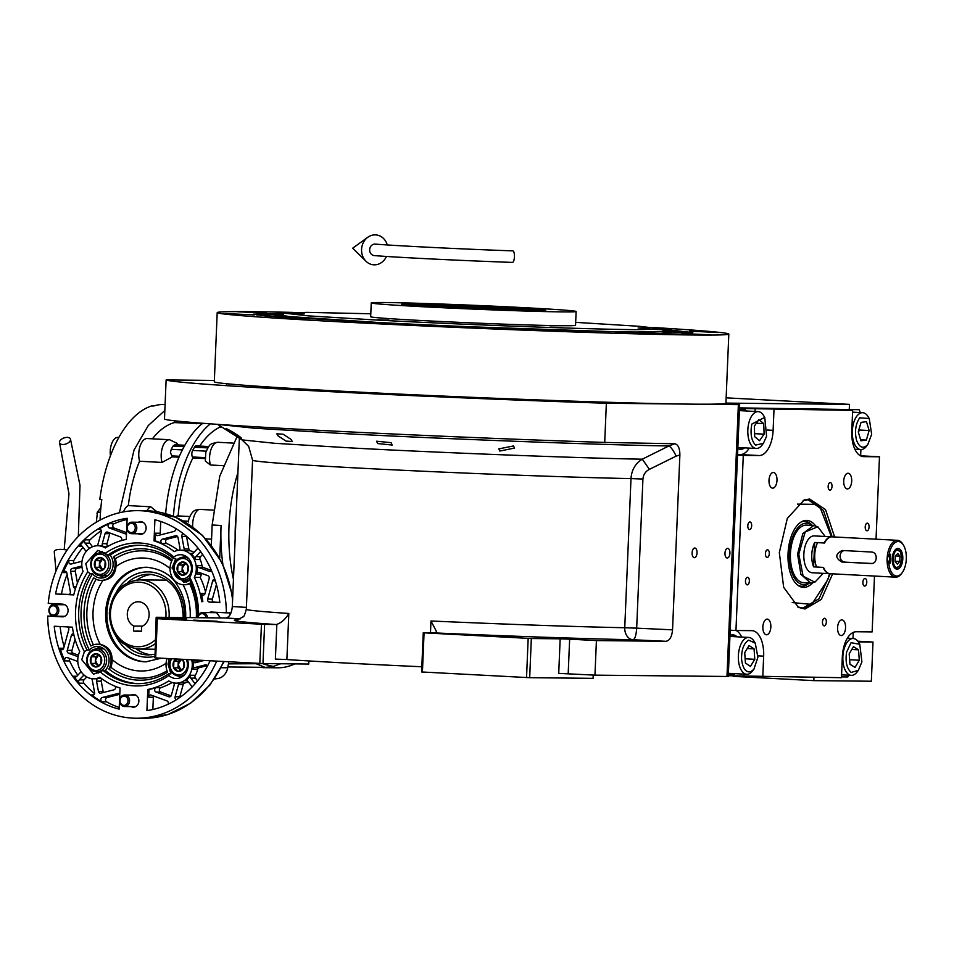 <?xml version="1.0" encoding="UTF-8"?>
<svg xmlns="http://www.w3.org/2000/svg" width="954" height="954" viewBox="0 0 954 954"><rect width="100%" height="100%" fill="white"/><g stroke="black" fill="none" stroke-linecap="round" stroke-linejoin="round"><path stroke-width="1.43" d="M240.408 437.242C245.548 441.297 231.25 432.651 227.219 429.598C222.032 425.734 236.497 433.987 240.408 437.242L241.457 438.244M227.219 429.598L226.158 428.668M291.197 439.508L292.21 441.463L285.985 441.094L277.841 435.704L276.827 433.82L283.052 434.189L291.197 439.508M849.275 409.159L849.477 404.377L726.137 397.842M733.077 675.778L728.975 675.73M214.364 380.443L166.115 379.942A304.469 5.676 2.4 0 0 606.362 403.256L738.372 404.627L724.169 403.673M725.922 403.101L849.477 404.377M813.953 677.412L813.822 680.631L737.215 676.565L737.251 675.814M858.278 641.899L872.993 642.054L871.348 681.228L813.822 680.631M872.993 642.054L857.765 641.195M733.054 676.195L737.215 676.469M739.66 404.591L728.26 676.481L594.962 675.146L558.722 673.381L560.165 638.822L569.645 639.168L568.19 673.727M421.823 666.763A214.519 4.007 -177.6 0 1 286.88 659.548L275.384 659.083L276.839 624.369C281.657 622.604 285.64 618.967 288.812 613.47L286.88 659.548M155.144 651.856L156.17 617.274L225.752 617.989C229.449 617.298 231.631 613.482 232.311 606.529L239.359 438.196M391.164 442.692L392.154 445.041L377.617 443.55L376.615 441.213L391.164 442.692M513.538 445.947L514.54 448.058L499.801 451.051L498.799 448.881L513.538 445.947M606.362 403.256L604.717 442.429A304.469 5.676 2.4 0 1 164.482 419.116L166.115 379.942M694.774 548.013A4.842 2.468 -87 0 1 694.822 548.013A4.842 2.468 -87 0 1 697.028 552.926A4.842 2.468 -87 0 1 694.369 557.696A4.842 2.468 -87 0 1 694.309 557.685A4.842 2.468 -87 0 1 692.103 552.771A4.842 2.468 -87 0 1 694.774 548.013M727.652 548.359A4.842 2.468 -87 0 1 727.699 548.359A4.842 2.468 -87 0 1 729.905 553.272A4.842 2.468 -87 0 1 727.246 558.03A4.842 2.468 -87 0 1 727.186 558.03A4.842 2.468 -87 0 1 724.98 553.117A4.842 2.468 -87 0 1 727.652 548.359M604.717 442.429L674.764 443.753C678.139 444.528 679.844 448.261 679.88 454.951L672.546 629.843C671.866 636.795 669.684 640.611 665.987 641.303L596.417 640.587L569.645 639.168M594.962 675.146L596.417 640.587M593.221 675.062L593.09 678.342L529.685 677.686L531.33 638.524L560.165 638.822M529.685 677.686L421.608 671.962L423.254 632.8L434.452 632.907A13.845 7.048 93 0 0 435.489 632.776L436.503 631.524L430.969 620.994A214.519 4.007 2.4 0 0 624.751 627.732L630.999 478.598C631.608 469.94 635.364 463.465 642.292 459.184L668.873 445.947C606.207 445.148 435.692 438.637 340.506 433.402L254.289 428.203L217.5 424.339M308.881 660.943L308.75 664.032L262.97 663.567L264.604 624.393L275.801 624.512A13.845 7.048 -87 0 0 276.839 624.369M262.97 663.567L154.882 657.843L156.528 618.669L186.34 618.943L156.17 617.274M193.65 620.136L217.238 621.245L193.65 620.136M156.528 618.669L264.604 624.393M672.546 629.843L636.676 628.161L642.924 479.039C643.354 474.567 645.524 471.336 649.424 469.344L676.171 456.107A11.531 2.826 63.5 0 0 668.873 445.947L674.764 443.753M495.877 636.139L519.453 637.248L495.877 636.139M423.254 632.8L531.33 638.524M526.536 677.578L528.17 638.405M434.452 632.907A226.05 4.221 2.4 0 0 633.098 639.752A11.531 8.836 91.1 0 1 624.751 627.732L636.676 628.161C636.199 635.161 635.006 639.025 633.098 639.752L665.987 641.303M422.419 672.057L424.065 632.884M259.81 663.447L261.444 624.274M155.693 657.938L157.338 618.764M689.086 333.149L662.994 330.489M283.088 314.57L256.864 315.035M282.766 315.44A199.028 3.709 2.4 0 0 274.108 316.191A199.028 3.709 2.4 0 0 278.139 317.074M663.245 331.384A199.028 3.709 -177.6 0 1 671.807 332.863A199.028 3.709 -177.6 0 1 667.728 333.399M282.742 315.834A193.889 3.613 2.4 0 0 279.26 316.323A193.889 3.613 2.4 0 0 287.559 317.777M663.233 331.789A193.889 3.613 -177.6 0 1 666.667 332.564A193.889 3.613 -177.6 0 1 658.272 333.316M292.818 312.399A256.03 4.77 2.4 0 0 252.893 311.684A256.03 4.77 2.4 0 0 217.202 312.626L214.304 381.743A256.03 4.77 2.4 0 0 402.457 394.24A256.03 4.77 2.4 0 0 690.231 404.126A256.03 4.77 2.4 0 0 725.922 403.184L728.82 334.067A256.03 4.77 2.4 0 0 653.49 327.52M615.652 332.66L632.8 333.471L615.652 332.66M217.202 312.626A256.03 4.77 2.4 0 0 405.355 325.111A256.03 4.77 2.4 0 0 693.129 334.997A256.03 4.77 2.4 0 0 728.82 334.067M662.589 329.202L692.783 332.576L662.124 333.351L415.61 324.897L265.176 315.965L253.239 314.164L283.565 313.317M662.088 328.725L672.057 328.868L657.664 327.973M689.563 331.169L718.505 332.529L689.563 331.169M681.776 333.506L710.718 334.866L681.776 333.506M498.274 328.629L527.216 329.989L498.274 328.629M375.995 323.275L404.937 324.646L375.995 323.275M276.123 317.754L305.065 319.113L276.123 317.754M225.418 313.544L254.36 314.903L225.418 313.544M237.474 311.767L266.416 313.127L237.474 311.767M370.796 313.771L307.224 312.375L283.708 313.079L308.214 315.869L376.615 320.043C462.38 324.634 586.77 329.249 636.091 329.667L662.505 328.951L639.097 326.292L575.667 322.357M283.696 313.091L282.766 315.369L289.086 316.549L376.091 322.345C462.225 326.96 587.175 331.598 636.712 332.016L663.245 331.312L662.505 328.963M510.39 307.593L545.748 310.241L535.695 310.491L436.968 306.83L401.622 304.195L437.862 304.541L510.39 307.593M421.501 306.675A102.531 1.908 -177.6 0 1 371.249 302.919A102.531 1.908 -177.6 0 1 422.992 303.42A102.531 1.908 -177.6 0 1 525.869 307.748A102.531 1.908 2.4 0 1 576.121 311.505A102.531 1.908 2.4 0 1 524.378 311.004A102.531 1.908 2.4 0 1 421.501 306.675M576.121 311.505L575.548 325.326A102.531 1.908 2.4 0 1 523.806 324.825A102.531 1.908 2.4 0 1 420.917 320.496A102.531 1.908 -177.6 0 1 370.665 316.74L371.249 302.919M561.87 327.449L550.041 327.079L561.87 327.449M649.924 328.355L638.107 327.985L649.924 328.355M304.266 313.806L292.437 313.437L304.266 313.806M389.041 320.162L377.212 319.793L389.041 320.162M410.947 305.244A68.044 1.264 2.4 0 1 507.993 308.702A68.044 1.264 -177.6 0 1 536.363 310.503M832.651 573.843L821.287 599.446L804.973 609.01L798.426 607.376L783.663 587.306L779.323 552.533L787.312 518.427L804.115 500.015L809.588 499.025L825.556 509.603L834.607 536.983M803.149 500.409L808.169 499.789L823.457 510.438L832.162 536.852M830.218 573.712L819.021 598.742L803.029 608.056L797.508 606.887M739.517 407.895L859.053 409.671L833.808 409.421L852.649 410.411L851.779 431.148A25.376 12.903 -87 0 0 863.358 456.62A25.376 12.903 -87 0 0 863.632 456.632L863.072 456.596M847.39 488.925A7.847 3.995 93 0 0 851.707 481.21A7.847 3.995 93 0 0 848.13 473.256A7.847 3.995 93 0 0 848.046 473.256A7.847 3.995 93 0 0 843.73 480.959A7.847 3.995 93 0 0 847.295 488.913A7.847 3.995 93 0 0 847.39 488.925M772.668 488.15A7.847 3.995 93 0 0 776.985 480.434A7.847 3.995 93 0 0 773.408 472.48A7.847 3.995 93 0 0 773.324 472.48A7.847 3.995 93 0 0 769.007 480.184A7.847 3.995 93 0 0 772.585 488.15A7.847 3.995 93 0 0 772.668 488.15M767.183 619.11A7.847 3.995 93 0 0 762.866 626.826A7.847 3.995 93 0 0 766.432 634.78A7.847 3.995 93 0 0 766.527 634.78A7.847 3.995 93 0 0 770.844 627.076A7.847 3.995 93 0 0 767.266 619.122A7.847 3.995 93 0 0 767.183 619.11M841.893 619.885A7.847 3.995 93 0 0 837.576 627.601A7.847 3.995 93 0 0 841.154 635.555A7.847 3.995 93 0 0 841.237 635.555A7.847 3.995 93 0 0 845.554 627.851A7.847 3.995 93 0 0 841.988 619.885A7.847 3.995 93 0 0 841.893 619.885M737.537 455.082L743.285 455.392L735.951 630.499L730.204 630.2M739.493 408.443L852.649 410.411M860.401 412.581L859.053 409.671M860.902 449.561L860.639 455.797L879.481 456.799L876.034 539.177M874.484 576.061L872.147 631.906L856.298 631.751A25.376 12.903 -87 0 0 842.322 656.96L841.452 677.698L728.296 675.73M853.246 632.419L852.983 638.5M841.476 676.899L847.856 676.958L848.81 675.229M824.554 618.264A3.804 1.932 93 0 0 822.467 622.008A3.804 1.932 93 0 0 824.196 625.872A3.804 1.932 93 0 0 824.244 625.872A3.804 1.932 93 0 0 826.331 622.127A3.804 1.932 93 0 0 824.602 618.264A3.804 1.932 93 0 0 824.554 618.264M830.242 482.581A3.804 1.932 93 0 0 828.155 486.313A3.804 1.932 93 0 0 829.885 490.177A3.804 1.932 93 0 0 829.92 490.177A3.804 1.932 93 0 0 832.019 486.445A3.804 1.932 93 0 0 830.29 482.581A3.804 1.932 93 0 0 830.242 482.581M767.517 549.802A3.804 1.932 93 0 0 765.43 553.547A3.804 1.932 93 0 0 767.159 557.41A3.804 1.932 93 0 0 767.207 557.41A3.804 1.932 93 0 0 769.294 553.666A3.804 1.932 93 0 0 767.565 549.802A3.804 1.932 93 0 0 767.517 549.802M864.992 578.47A3.804 1.932 93 0 0 862.893 582.214A3.804 1.932 93 0 0 864.622 586.078A3.804 1.932 93 0 0 864.67 586.078A3.804 1.932 93 0 0 866.769 582.334A3.804 1.932 93 0 0 865.028 578.47A3.804 1.932 93 0 0 864.992 578.47M747.578 577.253A3.804 1.932 93 0 0 745.479 580.998A3.804 1.932 93 0 0 747.221 584.862A3.804 1.932 93 0 0 747.256 584.862A3.804 1.932 93 0 0 749.355 581.117A3.804 1.932 93 0 0 747.626 577.265A3.804 1.932 93 0 0 747.578 577.253M867.305 523.174A3.804 1.932 93 0 0 865.206 526.918A3.804 1.932 93 0 0 866.947 530.77A3.804 1.932 93 0 0 866.983 530.782A3.804 1.932 93 0 0 869.082 527.037A3.804 1.932 93 0 0 867.353 523.174A3.804 1.932 93 0 0 867.305 523.174M749.892 521.957A3.804 1.932 93 0 0 747.805 525.702A3.804 1.932 93 0 0 749.534 529.565A3.804 1.932 93 0 0 749.582 529.565A3.804 1.932 93 0 0 751.669 525.821A3.804 1.932 93 0 0 749.939 521.957A3.804 1.932 93 0 0 749.892 521.957M735.951 630.499L751.8 630.666A25.376 12.903 -87 0 1 752.074 630.677A25.376 12.903 -87 0 1 763.653 656.149L757.977 655.851M762.783 676.887L763.653 656.149M879.481 456.799L863.632 456.632M773.992 409.6L773.122 430.337A25.376 12.903 -87 0 1 759.145 455.547L740.304 454.557A25.376 12.903 93 0 0 749.236 448.106M743.285 455.392L759.145 455.547M737.025 636.807A20.177 10.267 93 0 0 732.97 634.863A20.177 10.267 93 0 0 732.744 634.851A20.177 10.267 93 0 0 729.977 635.555M728.343 674.418A20.177 10.267 93 0 0 730.836 675.17A20.177 10.267 93 0 0 731.05 675.182A20.177 10.267 93 0 0 735.081 673.667M743.941 675.885L744.013 674.132M741.723 637.057A25.376 12.903 93 0 0 736.154 630.511M737.561 454.521L740.304 454.557M746.493 410.995A20.177 10.267 93 0 0 742.427 409.051A20.177 10.267 93 0 0 742.212 409.039A20.177 10.267 93 0 0 739.445 409.743M737.812 448.607A20.177 10.267 93 0 0 740.292 449.358A20.177 10.267 93 0 0 740.519 449.37A20.177 10.267 93 0 0 744.537 447.855M755.031 411.448L755.151 408.598M739.314 449.215A20.177 10.267 93 0 0 742.558 447.748M744.514 410.9A20.177 10.267 93 0 0 741.437 409.099M729.846 675.027A20.177 10.267 93 0 0 733.089 673.56M735.045 636.7A20.177 10.267 93 0 0 731.968 634.899M755.52 445.089L763.367 443.419L766.587 436.24L764.75 417.399L751.835 424.065C750.082 433.462 751.311 440.462 755.52 445.089M764.75 417.399L763.558 415.479A18.448 9.385 93 0 0 758.203 411.615A18.448 9.385 93 0 0 748.795 423.087A18.448 9.385 93 0 0 753.016 447.116A18.448 9.385 93 0 0 756.248 448.475A18.448 9.385 93 0 0 761.984 445.208L763.367 443.419M739.398 410.721A18.448 9.385 -87 0 1 740.352 410.673L758.203 411.615M737.859 447.474A18.448 9.385 93 0 0 738.408 447.533L756.248 448.475M758.883 419.605L754.34 426.14L754.674 436.682L759.539 440.7L764.082 434.165L763.749 423.624L758.883 419.605M763.749 423.624L756.367 423.23M764.082 434.165L754.578 433.665M856.525 440.211C859.423 447.712 863.167 449.191 867.758 444.636L871.658 434.285L869.237 418.484L859.661 417.828C855.583 424.089 854.534 431.554 856.525 440.211M869.237 418.484L868.045 416.552A18.448 9.385 93 0 0 862.702 412.7A18.448 9.385 93 0 0 857.097 415.813A18.448 9.385 93 0 0 853.508 441.38A18.448 9.385 93 0 0 860.746 449.549A18.448 9.385 93 0 0 866.351 446.448A18.448 9.385 93 0 0 866.47 446.281A18.448 9.385 93 0 0 866.59 446.126M866.47 421.68L861.033 422.383L858.266 431.935L860.937 440.784L866.375 440.08L869.142 430.528L866.47 421.68M869.142 430.528L859.232 430.004L859.029 429.312M858.469 432.627L859.232 430.004M866.375 440.08L860.627 439.77M741.568 659.25C742.725 668.563 745.801 672.725 750.798 671.747L753.899 669.231L757.881 657.366L755.282 643.211L748.687 640.17C743.822 643.151 741.449 649.519 741.568 659.25M755.282 643.211L754.089 641.279A18.448 9.385 93 0 0 748.735 637.427A18.448 9.385 93 0 0 746.553 637.809A18.448 9.385 93 0 0 738.42 659.608A18.448 9.385 93 0 0 746.791 674.287A18.448 9.385 93 0 0 748.973 673.906A18.448 9.385 93 0 0 752.515 671.02L753.899 669.231M729.929 636.533A18.448 9.385 -87 0 1 730.895 636.485L748.735 637.427M728.391 673.274A18.448 9.385 93 0 0 728.939 673.333L746.791 674.287M754.077 648.875L749.045 645.536L744.728 652.631L745.42 663.042L750.44 666.381L754.769 659.297L754.077 648.875L747.232 648.505M754.769 659.297L745.134 658.785M851.183 672.439L858.397 670.304L861.903 661.849L859.781 644.284L851.04 642.698L846.58 652.226C845.22 661.814 846.758 668.551 851.183 672.439M859.781 644.284L858.588 642.364A18.448 9.385 93 0 0 853.234 638.512A18.448 9.385 93 0 0 843.503 651.439A18.448 9.385 93 0 0 848.762 674.526A18.448 9.385 93 0 0 851.278 675.36A18.448 9.385 93 0 0 857.014 672.093L858.397 670.304M853.46 646.657L849.191 653.86L849.966 664.246L855.022 667.43L859.292 660.216L858.517 649.829L853.46 646.657M858.517 649.829L851.791 649.471M859.292 660.216L849.62 659.703M830.302 573.712A18.448 9.385 -87 0 1 830.099 573.7A18.448 9.385 -87 0 1 823.529 567.403L816.588 567.034A18.448 9.385 -87 0 1 817.602 542.647L824.542 543.017A18.448 9.385 -87 0 1 831.852 536.84A18.448 9.385 93 0 0 831.661 536.828A18.448 9.385 93 0 0 831.459 536.828L820.082 507.361L816.982 504.38L797.449 504.129M816.982 504.38L815.801 503.45A54.199 27.571 93 0 0 807.37 499.765M801.646 607.972A54.199 27.571 93 0 0 810.411 605.206L811.687 604.395L827.81 579.698L829.515 573.676M792.225 602.582L811.687 604.395M815.491 525.785A33.533 17.065 93 0 0 802.111 521.456A33.533 17.065 93 0 0 790.806 537.662A33.533 17.065 -87 0 0 798.701 585.851A33.533 17.065 -87 0 0 812.462 582.954M801.181 521.969A32.484 16.528 -87 0 1 812.069 525.177L812.283 525.415M809.231 582.989L809.004 583.204A32.484 16.528 -87 0 1 797.83 585.243M812.081 525.404A30.766 15.658 93 0 0 791.987 538.998A30.766 15.658 -87 0 0 792.309 573.64A30.766 15.658 -87 0 0 809.04 582.977M817.673 526.727L813.762 525.487L806.631 525.105A28.835 14.668 93 0 0 792.81 539.94A28.835 14.668 -87 0 0 803.578 582.691L810.709 583.073L814.752 582.25M831.459 536.828A18.448 9.385 93 0 0 824.149 542.993L814.633 542.492A18.448 9.385 93 0 0 813.607 566.867L823.123 567.38A18.448 9.385 93 0 0 829.706 573.688A18.448 9.385 93 0 0 829.908 573.688M813.762 525.487L802.839 533.584L797.568 554.131L800.907 574.32L810.709 583.073M814.633 542.492L813.607 566.867M814.406 535.921A18.448 9.385 93 0 0 814.203 535.909A18.448 9.385 93 0 0 814 535.898A18.448 9.385 93 0 0 803.852 554.035A18.448 9.385 93 0 0 812.259 572.758A18.448 9.385 93 0 0 812.462 572.77M825.186 536.482L817.805 526.787L805.224 531.927L798.772 554.179L803.125 576.168L814.871 582.202L823.23 573.342M67.46 437.385A5.772 3.172 -19.9 0 0 61.652 439.138A5.772 3.172 -19.9 0 0 59.589 442.906A5.772 3.172 -19.9 0 0 62.57 444.504A5.772 3.172 -19.9 0 0 68.378 442.751A5.772 3.172 -19.9 0 0 70.441 438.983A5.772 3.172 -19.9 0 0 67.46 437.385M56.012 571.017L54.271 551.901A14.99 4.484 13.7 0 1 61.998 549.421A14.99 4.484 13.7 0 1 67.138 550.053M514.433 256.817A5.772 1.836 92 0 1 512.393 262.41C461.14 260.597 399.476 257.568 374.29 255.6A5.772 5.068 94.4 0 1 369.663 249.686A5.772 5.068 94.4 0 1 375.172 244.105C400.048 246.037 461.7 249.077 512.799 250.878A5.772 1.836 92 0 1 514.433 256.817M387.264 244.939A14.99 13.165 94.4 0 0 367.827 237.248A14.99 13.165 94.4 0 0 361.566 249.435A14.99 13.165 94.4 0 0 365.99 261.265A14.99 13.165 94.4 0 0 386.442 256.447M842.048 550.47L871.98 552.056C874.806 552.557 876.225 554.56 876.225 558.066C875.927 561.548 874.353 563.385 871.491 563.575L871.67 563.575M896.784 576.073A17.303 8.801 93 0 0 901.971 573.008A17.303 8.801 93 0 0 903.438 545.139A17.303 8.801 93 0 0 898.239 541.514A17.303 8.801 93 0 0 889.188 554.25L887.125 558.65L888.818 563.17A17.303 8.801 93 0 0 896.784 576.073M903.438 545.139L902.842 544.174A18.448 9.385 93 0 0 897.499 540.322A18.448 9.385 93 0 0 897.297 540.31A18.448 9.385 93 0 0 887.125 558.65A18.448 9.385 93 0 0 895.544 577.17A18.448 9.385 93 0 0 895.746 577.182A18.448 9.385 93 0 0 901.268 573.903L901.971 573.008M890.654 554.262L890.285 563.182A9.23 7.942 -89.4 0 1 889.474 558.674A9.23 7.942 -89.4 0 1 890.654 554.262L889.188 554.25M890.285 563.182L888.818 563.17M902.794 558.853A10.375 5.283 93 0 0 898.06 548.431A10.375 5.283 93 0 0 892.228 558.746A10.375 5.283 93 0 0 896.963 569.156A10.375 5.283 93 0 0 902.794 558.853M871.849 563.575L841.75 562.001L872.528 563.492M842.227 550.47C835.155 553.976 835 557.816 841.75 562.001M844.23 550.577A5.772 4.961 -89.4 0 0 840.08 556.623A5.772 4.961 -89.4 0 0 844.803 562.025M901.912 558.841L900.481 551.961L897.869 550.16C892.217 549.564 891.453 567.916 897.154 567.439L899.741 565.901L901.912 558.841M900.481 551.961L897.034 548.955L896.009 549.11M894.995 568.274L896.116 568.536L899.741 565.901M895.055 561.429L897.285 564.112L899.753 561.477L899.968 556.158L897.738 553.475L895.281 556.11L895.055 561.429M899.968 556.158L895.448 555.92M899.753 561.477L895.067 561.238M133.751 626.051L133.536 631.071L141.466 631.488L141.681 626.468A12.688 10.923 -89.4 0 0 149.122 615.032A12.688 10.923 -89.4 0 0 138.342 601.771A12.688 10.923 -89.4 0 0 127.299 613.875A12.688 10.923 -89.4 0 0 133.751 626.051L142.432 626.146M94.935 567.248A6.642 5.712 90.6 0 1 94.327 563.909A6.642 5.712 90.6 0 1 95.209 560.654L95.245 560.606A6.642 5.712 90.6 0 1 100.289 557.577L100.337 557.577A6.642 5.712 90.6 0 1 105.107 561.131L105.131 561.179A6.642 5.712 90.6 0 1 104.857 567.773L104.833 567.821A6.642 5.712 90.6 0 1 99.776 570.85L99.729 570.85A6.642 5.712 90.6 0 1 94.959 567.296L95.209 560.654L99.562 560.666L99.276 567.32L94.935 567.272M90.904 663.376A6.642 5.712 90.6 0 1 90.296 660.037A6.642 5.712 90.6 0 1 91.19 656.781L91.214 656.746A6.642 5.712 90.6 0 1 96.259 653.705L96.306 653.705A6.642 5.712 90.6 0 1 101.076 657.258L101.1 657.282A6.642 5.712 90.6 0 1 100.826 663.901L100.802 663.948A6.642 5.712 90.6 0 1 95.746 666.977L95.698 666.977A6.642 5.712 90.6 0 1 90.928 663.424L91.19 656.781L95.531 656.805L95.257 663.447L90.904 663.412M173.914 661.17L173.64 667.752A6.642 5.712 90.6 0 1 173.02 664.425A6.642 5.712 90.6 0 1 173.914 661.17L173.938 661.122A6.642 5.712 90.6 0 1 175.846 658.999M177.671 571.625A6.642 5.712 90.6 0 1 177.05 568.298A6.642 5.712 90.6 0 1 177.945 565.042L177.969 564.995A6.642 5.712 90.6 0 1 183.025 561.954L183.073 561.966A6.642 5.712 90.6 0 1 187.843 565.519L187.866 565.531A6.642 5.712 90.6 0 1 187.58 572.15L187.556 572.197A6.642 5.712 90.6 0 1 182.512 575.238L182.464 575.226A6.642 5.712 90.6 0 1 177.694 571.673L177.945 565.042M167.093 658.534A16.146 13.893 -89.4 0 0 166.032 663.996A16.146 13.893 -89.4 0 0 167.546 672.165A65.743 56.584 90.6 0 1 139.88 680.214A65.743 56.584 90.6 0 1 108.863 669.052A16.146 13.893 -89.4 0 0 109.424 652.667A16.146 13.893 -89.4 0 0 97.344 644.212A16.146 13.893 -89.4 0 0 90.821 646.013A65.743 56.584 90.6 0 1 84.047 611.49A65.743 56.584 90.6 0 1 93.683 577.826A16.146 13.893 -89.4 0 0 101.041 580.378A16.146 13.893 -89.4 0 0 113.574 556.802A65.743 56.584 90.6 0 1 141.24 548.753A65.743 56.584 90.6 0 1 172.257 559.915A16.146 13.893 -89.4 0 0 170.062 567.868A16.146 13.893 -89.4 0 0 183.776 584.754A16.146 13.893 -89.4 0 0 190.287 582.942A65.743 56.584 90.6 0 1 197.073 617.691M89.33 649.972L86.981 649.948A69.201 59.565 90.6 0 1 78.717 611.311A69.201 59.565 90.6 0 1 90.177 573.712L92.526 573.736A69.201 59.565 -89.4 0 0 81.066 611.335A69.201 59.565 -89.4 0 0 89.33 649.972A13.845 11.913 90.6 0 1 97.32 646.514A13.845 11.913 90.6 0 1 109.078 660.991A13.845 11.913 90.6 0 1 105.334 670.412A69.201 59.565 -89.4 0 0 138.676 683.648M67.364 626.921A2.302 1.98 90.6 0 1 68.748 629.855L63.715 648.112A2.302 1.98 90.6 0 1 59.959 648.219A96.879 83.392 -89.4 0 0 64.908 660.895A2.302 1.98 90.6 0 1 67.257 657.592L77.799 661.48M91.536 678.616A2.302 1.98 90.6 0 1 92.24 679.928L94.589 692.485A2.302 1.98 90.6 0 1 91.536 694.906A96.879 83.392 -89.4 0 0 101.935 701.81A2.302 1.98 90.6 0 1 102.376 697.481L118.487 693.367A2.302 1.98 90.6 0 1 119.81 693.57M81.042 671.58A2.302 1.98 90.6 0 1 80.589 672.272L76.654 676.434A2.302 1.98 90.6 0 1 73.792 676.195A96.879 83.392 -89.4 0 0 79.254 683.183A2.302 1.98 90.6 0 1 79.325 679.844L83.26 675.682A2.302 1.98 90.6 0 1 84.155 675.134M126.512 533.751A2.302 1.98 90.6 0 1 125.177 533.811L109.471 528.015A2.302 1.98 90.6 0 1 109.4 523.651A96.879 83.392 -89.4 0 0 98.465 529.434A2.302 1.98 90.6 0 1 101.303 532.165L97.928 544.412A2.302 1.98 90.6 0 1 96.95 545.76M82.008 561.25A2.302 1.98 90.6 0 1 81.996 561.262L71.18 564.017A2.302 1.98 90.6 0 1 69.117 560.475A96.879 83.392 -89.4 0 0 63.131 572.579A2.302 1.98 90.6 0 1 66.863 573.08L70.346 591.79A2.302 1.98 90.6 0 1 68.306 594.592L73.768 594.879M89.557 548.371A2.302 1.98 90.6 0 1 88.627 547.703L85.049 543.136A2.302 1.98 90.6 0 1 85.264 539.809A96.879 83.392 -89.4 0 0 79.242 546.177A2.302 1.98 90.6 0 1 82.116 546.248L85.681 550.804A2.302 1.98 90.6 0 1 86.099 551.615M201.664 601.7A76.117 65.516 -89.4 0 0 194.354 577.373A18.448 15.884 -89.4 0 0 180.604 550.124A18.448 15.884 -89.4 0 0 174.188 551.615A76.117 65.516 -89.4 0 0 154.035 540.87L154.918 519.763A96.879 83.392 90.6 0 1 219.837 602.666L209.463 602.069A2.302 1.98 90.6 0 1 207.674 599.064L212.706 580.807A2.302 1.98 90.6 0 1 214.805 579.209M216.415 584.468L212.372 599.112A2.302 1.98 -89.4 0 0 214.161 602.117L219.814 602.415M175.476 528.337A2.302 1.98 90.6 0 1 174.045 531.438L157.935 535.54A2.302 1.98 90.6 0 1 155.526 533.191L155.204 540.882A76.117 65.516 90.6 0 1 162.144 543.518A2.302 1.98 90.6 0 1 162.454 539.117L175.619 535.754A2.302 1.98 90.6 0 1 177.981 537.507L179.889 547.775A2.302 1.98 90.6 0 1 179.042 550.196M197.716 547.775A2.302 1.98 90.6 0 1 197.096 549.075L193.161 553.237A2.302 1.98 90.6 0 1 190.693 553.427A18.448 15.884 90.6 0 1 195.439 559.485A2.302 1.98 90.6 0 1 195.832 556.647L199.768 552.485A2.302 1.98 90.6 0 1 200.877 551.889M202.653 554.429L200.531 556.695A2.302 1.98 -89.4 0 0 200.125 559.533A18.448 15.884 90.6 0 1 201.974 565.662A2.302 1.98 -89.4 0 0 203.321 567.487L211.394 570.456M195.439 683.386A2.302 1.98 90.6 0 1 194.306 682.67L190.74 678.103A2.302 1.98 90.6 0 1 190.585 675.241A18.448 15.884 90.6 0 1 185.35 680.762A2.302 1.98 90.6 0 1 187.795 681.216L191.372 685.771A2.302 1.98 90.6 0 1 191.885 687.226M207.173 665.654L199.124 667.705A2.302 1.98 -89.4 0 0 197.621 669.386A18.448 15.884 90.6 0 1 195.284 675.289A2.302 1.98 -89.4 0 0 195.439 678.151L197.561 680.87M210.13 660.812A96.879 83.392 90.6 0 1 146.916 710.599L147.798 689.492L148.979 689.504L148.657 697.195A2.302 1.98 90.6 0 1 151.245 695.108L166.95 700.904A2.302 1.98 90.6 0 1 168.047 704.255M153.713 696.015A2.302 1.98 -89.4 0 0 153.355 697.243L152.843 709.514M110.449 455.726A13.845 7.036 -87 0 1 110.235 451.099A13.845 7.036 -87 0 1 118.022 437.361L118.892 437.409M86.981 649.948L84.381 651.665A71.502 61.545 90.6 0 1 75.557 611.192A71.502 61.545 90.6 0 1 87.732 571.828L85.788 563.564L97.833 550.351L105.167 553.392A71.502 61.545 90.6 0 1 173.878 557.029A13.845 11.913 90.6 0 1 180.556 554.727A13.845 11.913 90.6 0 1 192.314 569.204A13.845 11.913 90.6 0 1 189.691 577.23A71.502 61.545 90.6 0 1 198.587 614.901M79.719 651.522A18.448 15.884 -89.4 0 0 77.787 659.476A18.448 15.884 -89.4 0 0 93.468 678.771A18.448 15.884 -89.4 0 0 99.884 677.268A76.117 65.516 -89.4 0 0 120.037 688.013L119.155 709.132A96.879 83.392 90.6 0 1 54.235 626.229L72.409 627.183A76.117 65.516 -89.4 0 0 79.719 651.522M105.298 547.966A18.448 15.884 -89.4 0 0 97.88 545.736A18.448 15.884 -89.4 0 0 81.817 563.349A18.448 15.884 -89.4 0 0 83.07 571.47A76.117 65.516 -89.4 0 0 73.756 594.926L55.594 593.972A96.879 83.392 90.6 0 1 127.156 518.284L126.274 539.404A76.117 65.516 -89.4 0 0 105.298 547.966M97.88 545.736L99.049 545.748A18.448 15.884 90.6 0 1 103.592 546.57A2.302 1.98 90.6 0 1 102.293 543.673L105.059 533.656A2.302 1.98 90.6 0 1 107.552 532.153L120.383 536.887A2.302 1.98 90.6 0 1 121.241 540.632M178.994 457.216L172.34 456.871L170.432 452.566L171.243 449.31L173.032 446.067L174.832 444.743L184.861 445.268M205.062 458.6L192.851 457.956L192.386 456.966A4.615 2.349 -87 0 1 191.837 453.699A4.615 2.349 -87 0 1 192.66 450.443L194.461 447.211A4.615 2.349 -87 0 1 196.226 445.876L208.711 446.532M210.369 464.992L205.313 460.997L205.837 452.101C210.238 443.467 209.427 443.992 218.013 442.298A14.99 7.632 -87 0 0 210.917 449.728A14.99 7.632 -87 0 0 210.369 464.992L223.057 465.671M165.65 513.669A108.41 55.153 -87 0 1 202.606 423.266M210.357 423.826A108.41 55.153 93 0 0 173.413 516.293M294.798 663.889A51.898 44.671 90.6 0 1 277.387 667.8L263.316 667.657L273.285 666.441L280.703 663.745M258.319 667.275L263.316 667.657M228.817 661.802L227.732 667.788A13.845 11.913 90.6 0 1 217.524 678.592A299.854 258.093 90.6 0 1 214.435 679.009M222.842 564.041A115.327 58.671 -87 0 1 221.078 525.475L219.718 558.007M221.078 525.475L212.158 524.998L211.311 545.271M212.158 524.998L219.754 476.177L236.997 436.705M205.921 538.879L211.561 539.177M270.447 663.638L228.459 663.865M273.285 666.441L263.984 664.234M227.887 666.953L265.009 667.347L256.399 663.829M100.075 520.085A115.327 58.671 -87 0 1 100.11 519.071A115.327 58.671 -87 0 1 101.792 499.491L99.812 499.383A115.327 58.671 -87 0 1 151.614 405.939L153.594 406.034A115.327 58.671 -87 0 1 164.923 404.508L165.09 404.52M199.66 446.055A99.18 50.455 -87 0 1 219.551 427.32L222.151 427.285M175.727 517.235A4.615 2.349 -87 0 1 177.444 515.911L178.148 515.911A99.18 50.455 -87 0 1 192.851 457.956M178.148 515.911L189.751 516.531L177.444 515.911M195.487 510.187L199.124 509.353L213.279 510.104M188.952 518.69L188.284 522.029M219.611 425.675L219.551 427.32M51.218 615.306A103.795 89.342 -89.4 0 0 51.218 616.105L47.7 616.069A103.795 89.342 -89.4 0 0 135.969 718.231A103.795 89.342 -89.4 0 0 216.689 661.17M51.743 603.572A103.795 89.342 -89.4 0 0 51.588 605.289M229.902 615.139A103.795 89.342 -89.4 0 0 229.89 612.862L226.372 612.826A103.795 89.342 -89.4 0 0 138.115 510.652A103.795 89.342 -89.4 0 0 48.237 603.393L62.94 604.168C66.231 604.717 67.961 606.935 68.128 610.798C67.615 614.603 65.707 616.618 62.404 616.844L47.7 616.069M123.483 511.904A14.99 7.632 -87 0 1 128.325 505.596A99.18 50.455 -87 0 1 139.57 461.247A14.99 7.632 -87 0 1 140.119 445.971A14.99 7.632 -87 0 1 147.214 438.542L169.621 439.734A14.99 7.632 93 0 0 162.526 447.164A14.99 7.632 93 0 0 161.989 462.428L139.57 461.247M152.401 438.828A99.18 50.455 -87 0 1 174.355 422.586A14.99 7.632 -87 0 1 174.701 420.809M164.839 410.482L148.275 425.532L134.037 450.026L119.381 512.763M203.047 423.743L174.355 422.586M169.621 439.734L177.265 443.443L177.981 444.91M156.909 511.738L150.744 506.789L128.325 505.596M172.34 456.871L161.989 462.428M216.367 612.301L220.374 617.93M138.449 522.243A6.344 5.462 90.6 0 1 140.727 521.695A6.344 5.462 90.6 0 1 146.117 528.325A6.344 5.462 90.6 0 1 140.596 534.383A6.344 5.462 90.6 0 1 138.33 533.787M131.199 695.061A6.344 5.462 90.6 0 1 133.477 694.512A6.344 5.462 90.6 0 1 138.867 701.142A6.344 5.462 90.6 0 1 133.345 707.2A6.344 5.462 90.6 0 1 131.08 706.592M147.798 689.492A76.117 65.516 -89.4 0 0 168.775 680.917A18.448 15.884 -89.4 0 0 176.192 683.147A18.448 15.884 -89.4 0 0 191.73 659.846M187.485 659.619A13.845 11.913 90.6 0 1 188.284 665.332A13.845 11.913 90.6 0 1 176.24 678.544A13.845 11.913 90.6 0 1 168.906 675.504A71.502 61.545 90.6 0 1 100.194 671.854L93.516 674.156L81.758 659.691L84.381 651.665M209.188 612.599A6.344 5.462 90.6 0 1 211.466 612.039A6.344 5.462 90.6 0 1 211.669 612.051L226.372 612.826M51.218 616.105L63.596 616.761M173.616 682.873A2.302 1.98 90.6 0 1 174.129 685.246L171.362 695.263A2.302 1.98 90.6 0 1 168.87 696.766L156.039 692.032A2.302 1.98 90.6 0 1 156.098 687.619A76.117 65.516 90.6 0 1 148.979 689.504M172.173 682.504A76.117 65.516 90.6 0 1 160.797 687.667A2.302 1.98 -89.4 0 0 160.737 692.079L171.088 695.895M176.454 699.676A2.302 1.98 90.6 0 1 175.119 696.754L178.493 684.507A2.302 1.98 90.6 0 1 180.079 682.921A18.448 15.884 90.6 0 1 177.372 683.159L176.192 683.147M188.272 681.824A18.448 15.884 90.6 0 1 184.766 682.969A2.302 1.98 -89.4 0 0 183.192 684.555L179.817 696.802A2.302 1.98 -89.4 0 0 179.722 697.517M204.013 660.49L195.475 662.672A2.302 1.98 90.6 0 1 193.113 660.895A18.448 15.884 90.6 0 1 192.923 669.338A2.302 1.98 90.6 0 1 194.425 667.657L205.241 664.902A2.302 1.98 90.6 0 1 207.435 666.107M197.657 660.156A18.448 15.884 90.6 0 1 197.812 660.943A2.302 1.98 -89.4 0 0 198.241 661.969M211.43 570.397A2.302 1.98 90.6 0 1 209.164 571.327L198.635 567.439A2.302 1.98 90.6 0 1 197.275 565.603A18.448 15.884 90.6 0 1 196.751 574.034A2.302 1.98 90.6 0 1 199.255 572.507L207.877 575.691A2.302 1.98 90.6 0 1 209.153 578.589L205.038 593.507A2.302 1.98 90.6 0 1 201.234 593.448A76.117 65.516 90.6 0 1 202.844 601.712M194.354 577.373L200.233 577.432A76.117 65.516 90.6 0 1 205.504 591.814M201.723 573.426A2.302 1.98 -89.4 0 0 201.449 574.081A18.448 15.884 90.6 0 1 200.233 577.432M186.507 536.279A2.302 1.98 -89.4 0 0 186.531 536.47L188.88 549.027A2.302 1.98 -89.4 0 0 190.311 550.768A18.448 15.884 90.6 0 1 193.924 552.426M180.604 550.124L181.785 550.136A18.448 15.884 90.6 0 1 185.613 550.72A2.302 1.98 90.6 0 1 184.182 548.979L181.832 536.422A2.302 1.98 90.6 0 1 183.311 533.691M177.551 536.506L167.141 539.165A2.302 1.98 -89.4 0 0 166.843 543.565A76.117 65.516 90.6 0 1 178.267 550.303M155.204 540.882L154.035 540.87M160.713 521.468L160.224 533.238A2.302 1.98 -89.4 0 0 160.701 534.836M55.594 593.972L69.129 594.437M127.109 519.441A96.879 83.392 -89.4 0 0 114.098 523.698A2.302 1.98 -89.4 0 0 114.17 528.063L126.548 532.63M101.291 530.71A96.879 83.392 -89.4 0 0 89.962 539.857A2.302 1.98 -89.4 0 0 89.748 543.184L92.538 546.749M82.986 547.357A96.879 83.392 -89.4 0 0 73.804 560.523A2.302 1.98 -89.4 0 0 73.947 563.313M67.102 574.415A96.879 83.392 -89.4 0 0 61.461 594.032M115.219 686.296A2.302 1.98 90.6 0 1 113.979 689.802L100.802 693.164A2.302 1.98 90.6 0 1 98.441 691.4L96.533 681.132A2.302 1.98 90.6 0 1 98.071 678.389A18.448 15.884 90.6 0 1 94.637 678.783L93.468 678.771M60.138 626.539A96.879 83.392 -89.4 0 0 64.133 646.573M69.725 658.499A2.302 1.98 -89.4 0 0 69.606 660.943A96.879 83.392 -89.4 0 0 77.787 675.241M86.778 676.97L84.024 679.892A2.302 1.98 -89.4 0 0 83.952 683.231A96.879 83.392 -89.4 0 0 94.553 693.606M119.775 694.285L107.075 697.529A2.302 1.98 -89.4 0 0 106.621 701.858A96.879 83.392 -89.4 0 0 119.226 707.474M173.878 557.029L173.437 558.531L175.786 558.555L172.042 567.976L183.8 582.453L190.144 580.402M140.095 545.294A69.201 59.565 -89.4 0 0 110.175 555.073L107.826 555.049A69.201 59.565 90.6 0 1 138.926 545.259A69.201 59.565 90.6 0 1 173.437 558.531M107.826 555.049L105.167 553.392M185.243 555.908A13.845 11.913 -89.4 0 0 183.335 557.076M183.096 580.127A13.845 11.913 -89.4 0 0 186.734 582.047M197.716 617.166A69.201 59.565 90.6 0 0 189.441 578.971L189.691 577.23M168.906 675.504L168.596 673.858L170.945 673.882L168.011 664.103L169.228 658.654M179.078 676.255A13.845 11.913 -89.4 0 0 180.95 677.471M100.194 671.854L102.984 670.388L105.334 670.412M168.596 673.858A69.201 59.565 90.6 0 1 137.495 683.648A69.201 59.565 90.6 0 1 102.984 670.388M96.342 671.878A13.845 11.913 -89.4 0 0 98.226 673.083M100.253 646.979A13.845 11.913 -89.4 0 0 96.581 648.815M87.732 571.828L90.177 573.712M100.373 575.751A13.845 11.913 -89.4 0 0 104.01 577.671M110.175 555.073A13.845 11.913 90.6 0 1 113.109 564.851A13.845 11.913 90.6 0 1 101.064 578.064A13.845 11.913 90.6 0 1 92.526 573.736M102.507 551.519A13.845 11.913 -89.4 0 0 100.611 552.688M110.032 533.059A2.302 1.98 -89.4 0 0 109.758 533.703L106.991 543.72A2.302 1.98 -89.4 0 0 107.862 546.403M75.569 588.332A2.302 1.98 90.6 0 1 73.434 586.531L70.584 571.243A2.302 1.98 90.6 0 1 72.099 568.501L80.947 566.247A2.302 1.98 90.6 0 1 81.901 566.271M82.008 567.225L76.797 568.548A2.302 1.98 -89.4 0 0 75.283 571.291L77.453 582.989M78.133 656.471A2.302 1.98 90.6 0 1 77.167 656.4L68.545 653.228A2.302 1.98 90.6 0 1 67.269 650.33L71.383 635.412A2.302 1.98 90.6 0 1 73.625 633.838M75.032 639.252L71.967 650.378A2.302 1.98 -89.4 0 0 73.243 653.275L78.419 655.183M101.959 678.866A2.302 1.98 -89.4 0 0 101.231 681.18L103.139 691.447A2.302 1.98 -89.4 0 0 103.569 692.461M173.556 568.083A11.531 9.922 -89.4 0 0 183.347 580.139L189.691 580.199A11.531 9.922 -89.4 0 0 190.049 580.199M103.926 648.923A11.531 9.922 -89.4 0 0 103.163 648.887L96.831 648.815C90.809 649.412 87.398 653.085 86.599 659.834C86.921 667.025 90.248 671.044 96.592 671.878A11.531 9.922 -89.4 0 0 106.621 660.872A11.531 9.922 -89.4 0 0 96.831 648.815M90.821 563.695A11.531 9.922 -89.4 0 0 100.623 575.751L106.955 575.822A11.531 9.922 -89.4 0 0 107.719 575.799M100.504 512.25L97.463 512.083L96.33 522.196M100.897 507.528L97.463 512.083M207.531 617.798A5.772 4.961 -89.4 0 0 202.642 612.528A5.772 4.961 -89.4 0 0 197.645 617.703M136.804 528.206A5.772 4.961 -89.4 0 0 131.902 522.184A5.772 4.961 -89.4 0 0 126.882 527.681A5.772 4.961 -89.4 0 0 131.783 533.715A5.772 4.961 -89.4 0 0 136.804 528.206M129.553 701.023A5.772 4.961 -89.4 0 0 124.664 694.989A5.772 4.961 -89.4 0 0 119.644 700.498A5.772 4.961 -89.4 0 0 124.545 706.532A5.772 4.961 -89.4 0 0 129.553 701.023M113.574 556.802L115.339 558.722A16.146 13.893 90.6 0 1 116.018 566.533C115.172 574.749 110.807 579.364 102.937 580.366A16.146 13.893 90.6 0 1 102.102 580.378L101.041 580.378M190.287 582.942L189.703 583.788A16.146 13.893 90.6 0 1 184.826 584.766L183.776 584.754M97.344 644.212L98.405 644.224A16.146 13.893 90.6 0 1 100.253 644.379C108.017 646.156 111.964 651.2 112.119 659.536A16.146 13.893 90.6 0 1 110.795 667.24L108.863 669.052M58.814 610.679A5.772 4.961 -89.4 0 0 53.913 604.645A5.772 4.961 -89.4 0 0 48.892 610.155A5.772 4.961 -89.4 0 0 53.794 616.177A5.772 4.961 -89.4 0 0 58.814 610.679M205.981 617.787A4.639 3.995 -89.4 0 0 202.057 613.649A4.639 3.995 -89.4 0 0 198.05 617.703M135.253 528.158A4.639 3.995 -89.4 0 0 131.461 523.317A4.639 3.995 -89.4 0 0 127.276 527.729A4.639 3.995 -89.4 0 0 131.068 532.57A4.639 3.995 -89.4 0 0 135.253 528.158M128.003 700.963A4.639 3.995 -89.4 0 0 124.211 696.122A4.639 3.995 -89.4 0 0 120.037 700.546A4.639 3.995 -89.4 0 0 123.829 705.388A4.639 3.995 -89.4 0 0 128.003 700.963M57.264 610.62A4.639 3.995 -89.4 0 0 53.472 605.778A4.639 3.995 -89.4 0 0 49.298 610.202A4.639 3.995 -89.4 0 0 53.09 615.044A4.639 3.995 -89.4 0 0 57.264 610.62M147.429 567.272A47.283 40.7 -89.4 0 0 106.955 612.396A47.283 40.7 -89.4 0 0 146.451 661.826M182.095 659.333A6.642 5.712 90.6 0 1 183.812 661.647L183.836 661.694A6.642 5.712 90.6 0 1 183.562 668.277L183.526 668.325A6.642 5.712 90.6 0 1 178.481 671.366L178.434 671.354A6.642 5.712 90.6 0 1 173.664 667.8L173.64 667.752M182.297 565.054L182.154 568.381L185.267 563.289L182.297 565.054L177.945 565.006M182.011 571.708L184.42 573.497L182.154 568.381L182.011 571.708L177.671 571.661L182.464 575.226M177.969 564.995L183.025 561.954L187.843 565.519M187.866 565.567L187.58 572.15M187.556 572.197L182.512 575.238M185.124 573.926L184.42 573.497L185.052 573.974M181.212 659.405L178.267 661.182L173.914 661.134L177.706 659.095M178.267 661.182L177.981 667.836L173.64 667.788M181.022 659.274L183.812 661.647M183.836 661.694L183.562 668.277M183.526 668.325L178.481 671.366L173.664 667.8M177.981 667.836L181.022 670.102M91.214 656.746L96.259 653.705M95.257 663.447L97.666 665.248L95.388 660.12L98.5 655.04L95.531 656.805M96.306 653.705L101.076 657.258M101.1 657.306L100.826 663.901L95.746 666.977M95.698 666.977L90.928 663.424M98.357 665.677L97.666 665.248L98.298 665.713M95.245 560.606L100.289 557.577M102.507 558.901L99.562 560.666M100.337 557.577L105.107 561.131M105.131 561.179L104.857 567.773M104.833 567.821L99.776 570.85L94.959 567.296M99.276 567.32L102.316 569.586M181.093 670.066L178.124 664.509L181.236 659.417M102.388 569.55L99.419 563.993L102.531 558.913M136.172 648.887A40.366 34.749 -89.4 0 0 151.281 654.814M152.115 574.38A40.366 34.749 -89.4 0 0 136.887 579.996M133.536 631.071L141.49 631.154M217.548 424.363L241.994 439.877L274.907 443.312L352.67 448.01C436.252 452.59 583.419 458.266 642.292 459.184L649.424 469.344M738.372 404.627L726.972 676.517M430.481 632.872L430.969 620.994M288.812 613.47A214.519 4.007 2.4 0 1 246.323 609.296L252.571 460.174A214.519 4.007 2.4 0 0 393.465 469.833A214.519 4.007 2.4 0 0 630.999 478.598L642.924 479.039M238.19 619.718A226.05 4.221 2.4 0 0 275.801 624.512M240.301 618.884L225.752 617.989M246.406 607.388L232.311 606.529M676.171 456.107L679.88 454.951M773.122 430.337L767.433 430.039M96.08 579.245A63.668 54.795 -89.4 0 0 86.886 611.597A63.668 54.795 -89.4 0 0 93.361 644.844M118.487 693.367L119.381 693.379M83.26 675.682L84.834 675.694M209.463 602.069L214.161 602.117M195.439 559.485L200.125 559.533M190.74 678.103L195.439 678.151M185.35 680.762L187.342 680.786M148.657 697.195L153.355 697.243M103.592 546.57L107.492 546.606M182.393 449.906L171.243 449.31M206.136 451.159L192.66 450.443M221.221 667.717L227.732 667.788M237.916 472.624A115.327 58.671 93 0 0 229.02 525.892A115.327 58.671 93 0 0 233.444 579.305M217.524 678.592L214.745 678.556M236.198 513.836A110.712 56.322 93 0 0 235.328 526.131A110.712 56.322 93 0 0 235.161 538.426M223.606 661.527A103.795 89.342 90.6 0 1 143.005 718.314L135.969 718.231M232.728 596.393L222.27 562.848L202.522 535.373L175.763 517.259L145.151 510.724A103.795 89.342 90.6 0 1 232.585 599.983M192.72 527.013A14.99 7.632 -87 0 1 199.124 509.353M192.386 456.966L205.038 457.634M183.263 520.932L188.391 521.206M194.461 447.211L207.71 447.903M173.032 446.067L184.098 446.663M171.66 455.869L179.4 456.274M150.744 506.789A14.99 7.632 93 0 0 146.952 510.772M196.929 422.825A14.99 7.632 93 0 0 196.762 423.779M156.098 687.619L160.797 687.667M180.079 682.921L184.766 682.969M190.585 675.241L195.284 675.289M192.923 669.338L197.621 669.386M193.113 660.895L197.812 660.943M201.234 593.448L205.05 593.483M196.751 574.034L201.449 574.081M197.275 565.603L201.974 565.662M190.693 553.427L192.923 553.451M185.613 550.72L190.311 550.768M162.144 543.518L166.843 543.565M160.224 533.238L155.526 533.191M109.4 523.651L114.098 523.698M98.465 529.434L100.397 529.458M85.264 539.809L89.962 539.857M79.242 546.177L82.08 546.213M69.117 560.475L73.804 560.523M63.131 572.579L66.72 572.615M98.071 678.389L101.362 678.413M59.959 648.219L63.668 648.255M64.908 660.895L69.606 660.943M73.792 676.195L76.845 676.231M79.254 683.183L83.952 683.231M91.536 694.906L93.719 694.917M101.935 701.81L106.621 701.858M205.241 664.902L206.136 664.902M196.047 682.682L194.306 682.67M179.817 696.802L175.119 696.754M156.039 692.032L160.737 692.079M178.493 684.507L183.192 684.555M199.124 667.705L194.425 667.657M198.635 567.439L203.321 567.487M200.531 556.695L195.832 556.647M188.88 549.027L184.182 548.979M167.141 539.165L162.454 539.117M181.832 536.422L186.531 536.47M199.768 552.485L201.318 552.497M210.333 571.339L209.164 571.327M212.706 580.807L215.33 580.831M212.372 599.112L207.674 599.064M106.991 543.72L102.293 543.673M90.57 547.715L88.627 547.703M80.947 566.247L81.829 566.259M76.153 586.567L73.434 586.531M85.049 543.136L89.748 543.184M109.471 528.015L114.17 528.063M126.345 533.823L125.177 533.811M71.383 635.412L74.007 635.436M78.145 656.412L77.167 656.4M96.533 681.132L101.231 681.18M107.075 697.529L102.376 697.481M84.024 679.892L79.325 679.844M170.039 696.778L168.87 696.766M175.619 535.754L176.502 535.766M105.059 533.656L109.758 533.703M70.584 571.243L75.283 571.291M76.797 568.548L72.099 568.501M68.545 653.228L73.243 653.275M71.967 650.378L67.269 650.33M103.139 691.447L98.441 691.4M171.637 561.131A63.668 54.795 -89.4 0 0 115.339 558.722M196.333 617.691A63.668 54.795 -89.4 0 0 189.703 583.788M110.795 667.24A63.668 54.795 -89.4 0 0 167.022 670.805M189.142 559.116A11.531 9.922 -89.4 0 0 183.585 557.076C177.575 557.661 174.165 561.334 173.366 568.083C173.676 575.274 177.015 579.293 183.347 580.139A11.531 9.922 -89.4 0 0 189.655 577.599M170.814 658.737L169.335 664.211C169.645 671.401 172.984 675.42 179.316 676.267A11.531 9.922 -89.4 0 0 184.921 674.335M100.862 552.688C94.84 553.284 91.429 556.957 90.63 563.707C90.952 570.897 94.279 574.916 100.623 575.751A11.531 9.922 -89.4 0 0 110.652 564.744A11.531 9.922 -89.4 0 0 100.862 552.688L104.391 552.724M116.018 566.533A56.513 48.642 90.6 0 1 170.039 568.536M100.253 644.379C95.03 634.422 92.621 623.594 93.027 611.919C93.599 600.245 96.903 589.727 102.937 580.366M161.214 658.224L145.819 661.826A47.283 40.7 90.6 0 1 105.655 612.385A47.283 40.7 90.6 0 1 146.797 567.26C160.999 568.834 171.136 574.773 177.205 585.088C183.216 594.342 186.042 604.896 185.684 616.725L185.636 617.572M183.037 584.719A56.513 48.642 90.6 0 1 190.204 617.071A56.513 48.642 90.6 0 1 190.18 617.62M166.079 663.245A56.513 48.642 90.6 0 1 112.119 659.536M174.045 568.131A10.148 8.741 -89.4 0 0 182.345 578.732A10.148 8.741 -89.4 0 0 191.492 569.061A10.148 8.741 -89.4 0 0 183.192 558.46A10.148 8.741 -89.4 0 0 174.045 568.131M171.672 658.785A10.148 8.741 -89.4 0 0 170.015 664.258A10.148 8.741 -89.4 0 0 178.315 674.86A10.148 8.741 -89.4 0 0 187.461 665.188A10.148 8.741 -89.4 0 0 186.268 659.548M87.279 659.882A10.148 8.741 -89.4 0 0 95.579 670.483A10.148 8.741 -89.4 0 0 104.725 660.8A10.148 8.741 -89.4 0 0 96.426 650.199A10.148 8.741 -89.4 0 0 87.279 659.882M91.31 563.754A10.148 8.741 -89.4 0 0 99.61 574.356A10.148 8.741 -89.4 0 0 108.756 564.673A10.148 8.741 -89.4 0 0 100.456 554.071A10.148 8.741 -89.4 0 0 91.31 563.754M116.328 592.291A42.668 36.729 90.6 0 1 158.471 573.748A42.668 36.729 90.6 0 1 184.289 616.499A42.668 36.729 90.6 0 1 184.229 617.56M154.953 656.34A42.668 36.729 90.6 0 1 115.875 636.163M155.037 654.229L148.359 654.933A40.366 34.749 90.6 0 1 126.882 645.989M127.538 582.703A40.366 34.749 90.6 0 1 149.194 574.201C170.575 576.931 181.892 591.003 183.156 616.415L183.096 617.548M169.049 617.405A34.594 29.777 -89.4 0 0 169.132 616.045A34.594 29.777 -89.4 0 0 139.737 579.877C121.873 581.63 111.725 592.649 109.316 612.897C110.282 634.505 120.18 646.562 139.022 649.066A34.594 29.777 -89.4 0 0 155.061 643.831M165.889 617.369A32.293 27.797 -89.4 0 0 165.972 615.926A32.293 27.797 -89.4 0 0 139.558 582.202A32.293 27.797 -89.4 0 0 110.449 612.993A32.293 27.797 -89.4 0 0 125.368 643.139A32.293 27.797 -89.4 0 0 155.228 639.931M241.994 439.877L248.684 446.4L252.571 460.174M246.323 609.296C244.761 614.793 243.687 617.286 243.091 616.785L237.57 619.85M256.948 387.586L256.996 386.179M279.26 316.323L278.604 317.11M666.667 332.564L667.251 333.399M282.694 317.205L282.766 315.369M663.173 333.149L663.257 331.312M244.999 386.859L245.059 385.309M226.575 385.666L226.658 383.735M277.328 388.791L277.387 387.539M295.752 389.816L295.8 388.66M377.212 393.99L377.259 393.024M395.648 394.861L395.683 393.919M499.491 399.356L499.526 398.45M517.939 400.084L517.974 399.166M852.578 412.164L862.702 412.7M854.879 449.239L860.746 449.549M867.866 444.492L866.47 446.281M847.367 638.202L853.234 638.512M841.571 674.848L851.278 675.36M829.706 573.688L812.259 572.758M831.661 536.828L814.203 535.909M59.589 442.906L68.974 493.898L64.192 549.611M70.441 438.983L79.993 485.3L78.323 536.422M365.99 261.265L352.706 248.171L367.827 237.248M830.099 573.7L895.544 577.17M832.055 536.852L897.499 540.322M895.257 568.489L895.997 568.536M896.295 548.92L897.034 548.955M224.178 661.563L209.94 685.032L190.657 703.181L167.761 714.582L143.005 718.314M233.11 443.097L218.013 442.298M195.606 510.128C193.03 511.034 190.8 513.932 188.904 518.845M145.151 510.724L138.115 510.652M217.262 612.683L202.642 612.528M142.993 522.291L131.902 522.184M142.873 533.823L131.783 533.715M135.754 695.108L124.664 694.989M135.635 706.64L124.545 706.532M183.585 557.076L187.115 557.112M179.316 676.267L182.858 676.303M96.592 671.878L100.122 671.914M65.003 604.764L53.913 604.645M64.884 616.296L53.794 616.177M96.986 513.371L97.582 511.547M166.855 580.151L139.737 579.877M154.834 649.233L139.022 649.066"/></g></svg>
